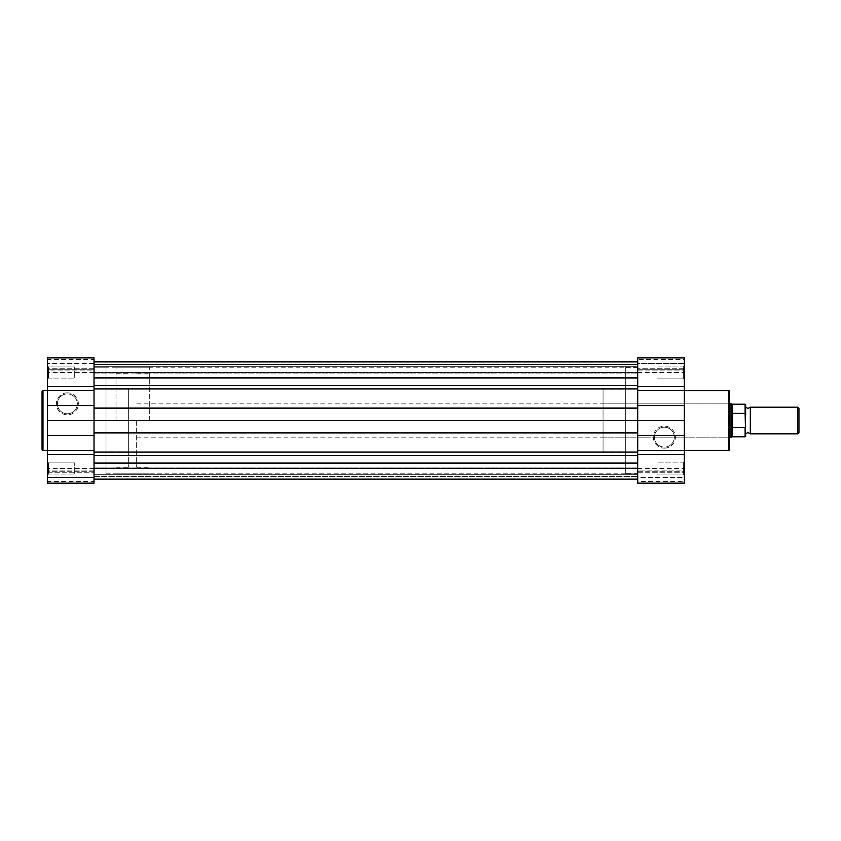 <?xml version="1.0" encoding="UTF-8"?>
<svg xmlns="http://www.w3.org/2000/svg" width="841" height="841" viewBox="0 0 841 841"><rect width="100%" height="100%" fill="white"/><g stroke="black" fill="none" stroke-linecap="round" stroke-linejoin="round"><path stroke-width="0.63" stroke-dasharray="4.21 3.15" d="M106.019 367.202L106.019 473.798L106.019 367.202L94.024 367.202L94.024 473.798L94.024 367.202L637.709 367.202L637.709 473.798L637.709 367.202M106.019 473.798L637.709 473.798M94.024 366.729L637.709 366.729L637.709 378.324L637.709 366.729L637.709 378.324L637.709 366.729L94.024 366.729L94.024 378.324L637.709 378.324L94.024 378.324L94.024 366.729M94.024 462.676L637.709 462.676L637.709 474.271L637.709 462.676L637.709 474.271L637.709 462.676L94.024 462.676L94.024 474.271L637.709 474.271L94.024 474.271L94.024 462.676M637.709 467.859L637.709 479.191L637.709 467.859L637.709 479.128L637.709 467.859L94.024 467.859L94.024 468.637L637.709 468.637L94.024 468.637L94.024 479.191L94.024 467.859L637.709 467.859M94.024 385.546L94.024 361.872L94.024 385.546L637.709 385.546L637.709 388.899L637.709 361.872L637.709 385.546M94.024 361.872L94.024 364.595L94.024 361.872L637.709 361.872L637.709 373.141L637.709 361.872M637.709 408.095L637.709 388.899L637.709 408.095L94.024 408.095L94.024 420.5L637.709 420.5L637.709 452.101L637.709 420.5M94.024 364.595L94.024 373.141L94.024 361.809L94.024 373.141L94.024 372.363L637.709 372.363L94.024 372.363L94.024 364.595L637.709 364.595L94.024 364.552L637.709 364.552L94.024 364.595M94.024 408.095L94.024 420.5M94.024 452.101L94.024 479.128L94.024 452.101L637.709 452.101L637.709 455.454L637.709 452.101M637.709 463.212L637.709 479.128L637.709 463.212L94.024 463.212M94.024 479.128L94.024 467.859L94.024 479.128L637.709 479.128M67.364 392.821A11.028 11.028 0 0 0 56.347 403.838A11.028 11.028 0 0 0 67.364 414.865A11.028 11.028 0 0 0 78.392 403.838A11.028 11.028 0 0 0 67.364 392.821M67.364 413.804A9.966 9.966 0 0 1 57.409 403.838A9.966 9.966 0 0 1 67.364 393.882A9.966 9.966 0 0 1 77.33 403.838A9.966 9.966 0 0 1 67.364 413.804A9.966 9.966 0 0 1 57.409 403.838A9.966 9.966 0 0 1 67.364 393.882A9.966 9.966 0 0 1 77.33 403.838A9.966 9.966 0 0 1 67.364 413.804M48.442 474.072L47.38 475.133L47.38 461.814L47.38 475.133L47.38 461.814L47.38 475.133L48.442 474.072L48.442 462.876L47.38 461.814L48.442 462.876L48.442 474.072L48.442 462.876L48.442 474.072L74.702 474.072L48.442 474.072M48.442 378.124L47.38 379.186L47.38 365.867L47.38 379.186L47.38 365.867L47.38 379.186L48.442 378.124L48.442 366.928L47.38 365.867L48.442 366.928L48.442 378.124L48.442 366.928L48.442 378.124L74.702 378.124L48.442 378.124M47.38 370.135L47.38 368.253L47.38 370.135L94.024 370.135L94.024 363.47L94.024 370.135L47.38 370.135M94.024 357.867L94.024 483.133L47.38 483.133L47.38 357.867M94.024 472.747L94.024 483.133L94.024 470.865L94.024 472.747L47.38 472.747L47.38 470.865L47.38 477.53L47.38 470.865L47.38 472.747L94.024 472.747M74.702 366.928L48.442 366.928L74.702 366.928L74.702 378.124L74.702 366.928M74.702 462.876L48.442 462.876L74.702 462.876L74.702 474.072L74.702 462.876M47.38 450.345L47.38 390.655L47.38 450.345M128.662 389.183L128.662 451.817L128.662 389.183L106.019 389.183L106.019 451.817L106.019 389.183M128.662 451.817L106.019 451.817M94.024 473.798L94.024 367.202L94.024 473.798M47.38 481.462L47.38 477.53L47.38 481.462L94.024 481.462L94.024 470.865L94.024 477.53L47.38 477.53L94.024 477.53L94.024 481.462M47.38 369.767L47.38 363.47L47.38 369.767L94.024 369.767L47.38 369.767M47.38 359.538L47.38 363.47L47.38 359.538L94.024 359.538L94.024 363.47L47.38 363.47L94.024 363.47L94.024 359.538M42.05 391.58L42.05 449.42M664.358 448.179A11.028 11.028 0 0 0 675.386 437.162A11.028 11.028 0 0 0 664.358 426.135A11.028 11.028 0 0 0 653.331 437.162A11.028 11.028 0 0 0 664.358 448.179M664.358 427.196A9.966 9.966 0 0 1 674.324 437.162A9.966 9.966 0 0 1 664.358 447.118A9.966 9.966 0 0 1 654.403 437.162A9.966 9.966 0 0 1 664.358 427.196A9.966 9.966 0 0 1 674.324 437.162A9.966 9.966 0 0 1 664.358 447.118A9.966 9.966 0 0 1 654.403 437.162A9.966 9.966 0 0 1 664.358 427.196M683.281 366.928L684.353 365.867L684.353 379.186L684.353 365.867L684.353 379.186L684.353 365.867L683.281 366.928L683.281 378.124L684.353 379.186L683.281 378.124L683.281 366.928L683.281 378.124L683.281 366.928L657.031 366.928L683.281 366.928M683.281 462.876L684.353 461.814L684.353 475.133L684.353 461.814L684.353 475.133L684.353 461.814L683.281 462.876L683.281 474.072L684.353 475.133L683.281 474.072L683.281 462.876L683.281 474.072L683.281 462.876L657.031 462.876L683.281 462.876M603.06 437.162L603.06 403.838L603.06 437.162L728.59 437.162L728.59 403.838L729.652 402.776L729.652 438.224L729.652 402.776M603.06 403.838L728.59 403.838L728.59 437.162L729.652 438.224M684.353 470.865L684.353 472.747L684.353 470.865L637.709 470.865L637.709 477.53L637.709 470.865L684.353 470.865M637.709 483.133L637.709 357.867L684.353 357.867L684.353 483.133M637.709 368.253L637.709 357.867L637.709 370.135L637.709 368.253L684.353 368.253L684.353 370.135L684.353 363.47L684.353 370.135L684.353 368.253L637.709 368.253M657.031 474.072L683.281 474.072L657.031 474.072L657.031 462.876L657.031 474.072M657.031 378.124L683.281 378.124L657.031 378.124L657.031 366.928L657.031 378.124M625.715 473.672L625.715 367.328L625.715 473.672L637.709 473.672L637.709 367.328L637.709 473.672M625.715 367.328L637.709 367.328M603.06 451.817L603.06 389.183L603.06 451.817L625.715 451.817L625.715 389.183L625.715 451.817M603.06 389.183L625.715 389.183M684.353 390.655L684.353 450.345L684.353 390.655M637.709 481.462L637.709 477.53L684.353 477.53L684.353 471.233L684.353 481.462L684.353 477.53L637.709 477.53L637.709 481.462L684.353 481.462M637.709 369.767L637.709 363.47L637.709 369.767L684.353 369.767L637.709 369.767M637.709 359.538L637.709 363.47L684.353 363.47L684.353 359.538L684.353 363.47L637.709 363.47L637.709 359.538L684.353 359.538M729.652 449.42L729.652 391.58M750.309 433.83L750.309 407.17M797.657 407.17L797.657 433.83M798.95 432.526L798.95 408.474M745.652 420.5L745.652 433.83L745.652 420.5M128.662 420.5L128.662 467.144L128.662 420.5M116.005 420.5L116.005 367.202L116.005 420.5M149.32 420.5L149.32 367.202L149.32 420.5M136.662 420.5L136.662 467.144L136.662 420.5M730.987 437.162L730.987 403.838M732.154 436.826L732.154 427.007L730.987 420.5L732.322 413.457L745.115 413.32L745.652 414.624L745.652 407.17M732.154 413.993L732.154 404.174M745.652 433.83L745.652 426.376L745.115 427.68L732.721 427.68L732.154 427.007M732.322 427.543L732.322 413.457M732.721 427.68L732.721 413.32M745.652 426.376L745.652 414.624M94.024 468.3L637.709 468.3L94.024 468.3M94.024 377.788L637.709 377.788M94.024 372.7L637.709 372.7L94.024 372.7M94.024 388.899L637.709 388.899M94.024 432.905L637.709 432.905M94.024 455.454L637.709 455.454M94.024 476.405L637.709 476.448L94.024 476.405M94.024 368.253L47.38 368.253L94.024 368.253M94.024 468.469L47.38 468.469M94.024 372.531L47.38 372.531M42.986 450.345L42.986 390.655M94.024 471.233L47.38 471.233L94.024 471.233M637.709 471.233L684.353 471.233L637.709 471.233M637.709 472.747L684.353 472.747L637.709 472.747M637.709 372.531L684.353 372.531M637.709 468.469L684.353 468.469M728.727 390.655L728.727 450.345M745.115 404.174L745.115 413.32M745.115 427.68L745.115 436.826M94.024 373.141L637.709 373.141L94.024 373.141M94.024 470.865L47.38 470.865L94.024 470.865M637.709 370.135L684.353 370.135L637.709 370.135M116.005 467.144L128.662 467.144M116.005 367.202L149.32 367.202M136.662 467.144L149.32 467.144M136.662 403.838L729.652 403.838M136.662 437.162L729.652 437.162M136.662 373.856L149.32 373.856M116.005 473.798L149.32 473.798M116.005 373.856L128.662 373.856"/><path stroke-width="1.26" d="M94.024 361.872L637.709 361.872M94.024 386.545L47.38 386.545L47.38 357.867L94.024 357.867L94.024 420.5L637.709 420.5L637.709 450.545L684.353 450.545L684.353 357.867L637.709 357.867L637.709 405.52L684.353 405.52M94.024 361.809L637.709 361.809M94.024 479.191L637.709 479.191M42.05 449.42L42.05 391.58A0.936 0.936 0 0 1 42.986 390.655L42.986 450.345A0.936 0.936 0 0 1 42.05 449.42M47.38 420.5L94.024 420.5L94.024 483.133L47.38 483.133L47.38 386.545M47.38 390.655L42.986 390.655M47.38 450.345L42.986 450.345M729.652 391.58L729.652 449.42A0.936 0.936 0 0 1 728.727 450.345L728.727 390.655A0.936 0.936 0 0 1 729.652 391.58M684.353 450.345L728.727 450.345M684.353 390.655L728.727 390.655M637.709 450.545L637.709 483.133L684.353 483.133L684.353 450.545M684.353 420.5L637.709 420.5L637.709 405.52M745.652 404.71L745.652 407.17L747.975 408.505L750.309 407.17L750.309 433.83L747.975 432.495L745.652 433.83L745.652 436.29L745.115 413.32L745.115 404.174L745.652 404.71L745.652 414.624M797.657 407.17L798.95 408.474L798.95 432.526L797.657 433.83L797.657 407.17L750.309 407.17M729.652 403.838L730.987 403.838L730.987 437.162L729.652 437.162M745.115 404.174L732.154 404.174L732.154 413.993L732.721 413.32L745.115 413.32M732.154 427.007L732.154 436.826L745.115 436.826L745.115 427.68L732.322 427.543L730.987 420.5L732.154 413.993M732.721 427.68L732.721 413.32M745.115 427.68L745.652 426.376M732.322 427.543L732.322 413.457M94.024 408.095L637.709 408.095M94.024 388.899L637.709 388.899M94.024 385.546L637.709 385.546M94.024 377.788L637.709 377.788M94.024 463.212L637.709 463.212M94.024 455.454L637.709 455.454M94.024 452.101L637.709 452.101M94.024 432.905L637.709 432.905M94.024 450.545L47.38 450.545M94.024 454.455L47.38 454.455M94.024 435.48L47.38 435.48M94.024 405.52L47.38 405.52M94.024 390.455L47.38 390.455M637.709 454.455L684.353 454.455M637.709 390.455L684.353 390.455M637.709 386.545L684.353 386.545M637.709 435.48L684.353 435.48M94.024 479.128L637.709 479.128M94.024 357.867L47.38 357.867M637.709 483.133L684.353 483.133M732.154 404.174L730.987 403.838M732.154 436.826L730.987 437.162M750.309 433.83L797.657 433.83M745.115 436.826L745.652 436.29"/></g></svg>
